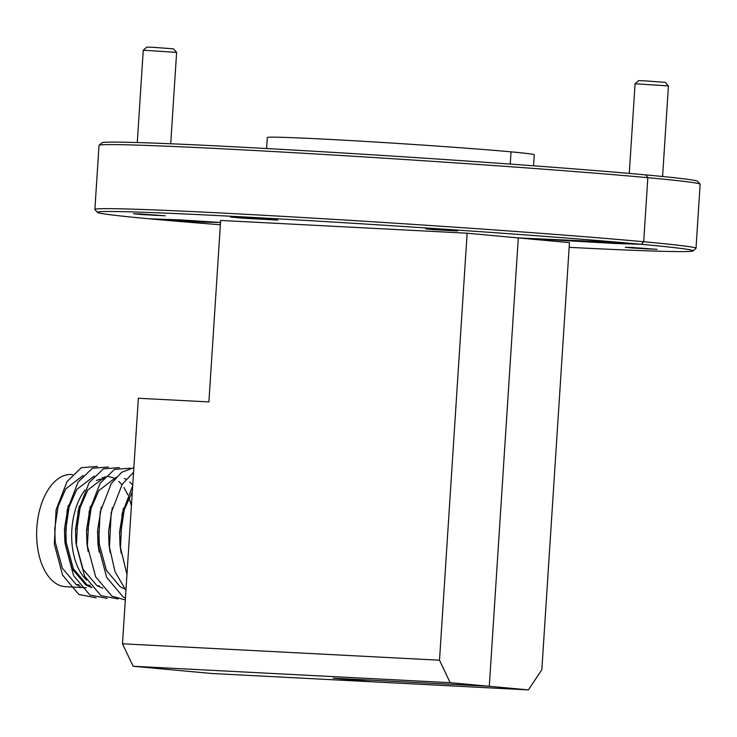 <?xml version="1.0" encoding="UTF-8"?>
<svg xmlns="http://www.w3.org/2000/svg" width="737" height="737" viewBox="0 0 737 737"><rect width="100%" height="100%" fill="white"/><g stroke="black" fill="none" stroke-linecap="round" stroke-linejoin="round"><path stroke-width="1.11" d="M143.254 50.227L146.801 47.104L152.623 47.279L173.49 48.835L176.613 52.382L143.245 50.236L137.275 142.536M156.88 215.471L136.013 213.914L156.88 215.471M635.073 83.76L638.62 80.646L644.442 80.821L665.308 82.369L668.431 85.925L635.073 83.76L629.269 173.425M648.707 249.014L627.832 247.457L648.707 249.014M569.157 247.337A298.522 5.592 -176.3 0 0 693.102 250.912A298.522 5.592 -176.3 0 0 641.319 244.297L643.696 241.736L647.832 177.681A301.193 5.638 -176.3 0 0 230.137 149.206A301.193 5.638 -176.3 0 0 99.08 145.29A301.193 5.638 -176.3 0 0 99.016 145.392L94.88 209.437A301.193 5.638 -176.3 0 0 94.926 209.548L97.422 212.394A298.522 5.592 3.7 0 1 304.897 220.363A298.522 5.592 3.7 0 1 641.319 244.297L594.971 241.377L518.295 237.922L489.294 686.285L450.169 682.683L133.139 666.257L122.48 643.797L138.353 398.256L208.903 401.914L220.639 220.437L467.129 233.205L439.51 660.214L122.48 643.797M693.102 250.912L695.949 248.415A301.193 5.638 -176.3 0 0 696.004 248.314L700.15 184.259A301.193 5.638 -176.3 0 0 700.104 184.149A301.193 5.638 -176.3 0 0 647.832 177.681L645.805 174.899A298.522 5.592 -176.3 0 0 231.814 146.672A298.522 5.592 -176.3 0 0 101.918 142.794L99.08 145.29M240.796 217.304L230.432 217L243.081 218.216L277.95 220.077L240.796 217.304M432.711 229.096L425.783 228.894L434.24 229.704L457.548 230.948L432.711 229.096M140.408 213.951L133.48 213.748L141.937 214.559L165.245 215.803L140.408 213.951M467.129 233.205L518.295 237.922L489.294 686.285L333.207 678.197L372.332 681.808L211.39 673.471L133.139 666.257M439.51 660.214L450.169 682.683M220.363 224.776A298.522 5.592 -176.3 0 1 149.224 218.797L168.957 219.819L168.994 219.322L168.957 219.819L201.975 222.077L220.51 222.491L181.588 219.958L149.224 218.797A298.522 5.592 3.7 0 1 97.422 212.394M696.004 248.314A301.193 5.638 -176.3 0 0 643.696 241.736A301.193 5.638 -176.3 0 0 306.951 217.756A301.193 5.638 -176.3 0 0 94.88 209.437M582.368 240.732L582.341 241.239L582.368 240.732M533.542 165.797L534.261 154.77A133.747 2.506 -176.3 0 0 511.027 151.85L510.234 164.093L511.027 151.85A133.747 2.506 -176.3 0 0 361.498 141.2A133.747 2.506 -176.3 0 0 267.328 137.515L266.619 148.533M700.104 184.149L697.607 181.311A298.522 5.592 3.7 0 0 645.805 174.899L647.832 177.681L643.696 241.736L641.319 244.297L615.358 243.486L518.295 237.922L569.461 242.639L541.842 669.657L528.42 689.896L489.294 686.285L333.207 678.197L372.332 681.808L528.42 689.896M632.226 247.494L657.063 249.346L633.756 248.102L625.298 247.291L632.226 247.494M98.233 585.703L99.191 585.758A53.497 30.208 -87 0 1 98.178 585.675M86.644 580.037A53.497 30.208 -87 0 1 71.867 529.553A53.497 30.208 -87 0 1 84.976 490.022M123.392 508.162L119.587 531.967L120.03 545.334L121.172 553.201M120.914 532.031L124.221 509.94L132.319 491.662M112.365 507.59L108.569 531.395L109.012 544.763L110.154 552.63M101.347 507.019L97.542 530.824L97.984 544.192L99.126 552.059M132.743 485.103L129.758 482.007M125.944 479.253L124.396 478.46M90.319 506.448L86.515 530.253L86.957 543.62L88.099 551.488M87.841 530.327L91.148 508.226L98.804 490.621L116.253 477.171M131.407 505.766L128.938 497.503M127.888 494.896L123.945 487.526M121.909 484.762L118.74 481.436M114.926 478.682L113.378 477.889M112.724 477.604L107.915 476.406M79.301 505.877L75.496 529.682L75.939 543.049L83.06 569.268L96.98 585.685L102.904 588.209M76.823 529.756L80.121 507.655L87.777 490.05L105.225 476.599M72.475 474.554L71.36 474.499A56.169 31.719 93 0 0 36.85 527.683A56.169 31.719 93 0 0 65.547 586.689L86.229 587.767M80.48 586.615L76.261 584.607L62.341 568.199L55.211 541.981L54.768 528.613L58.076 506.512L65.731 488.907L83.18 475.457M103.899 478.11L102.351 477.318M68.274 505.306L64.469 529.111L64.911 542.478L72.042 568.706L85.962 585.114L91.876 587.638M91.508 587.186L87.288 585.178L73.368 568.771L66.238 542.552L65.796 529.184L69.103 507.084L76.749 489.479L94.207 476.028M124.581 588.9L120.352 586.892L106.432 570.484L99.311 544.265L98.869 530.898M97.385 466.438L81.374 467.709L67.095 481.445L56.076 509.847L54.335 544.118L62.59 575.09L78.868 594.473L96.105 597.818M108.403 467.009L92.401 468.281L78.122 482.016L67.104 510.419L65.363 544.689L73.617 575.661L89.896 595.045L107.123 598.389M119.431 467.58L103.429 468.852L89.14 482.588L78.122 510.99L76.381 545.26L84.635 576.233L100.914 595.616L118.15 598.96M130.458 468.152L114.447 469.423L100.168 483.159L89.149 511.561L87.408 545.831L95.663 576.804L111.941 596.187L125.318 599.927M133.867 467.645L121.706 472.279L111.186 483.73L100.168 512.132L98.436 546.403L106.681 577.375L122.959 596.758L125.437 598.094M133.572 472.27L122.213 484.301L111.195 512.703L109.454 546.974L114.935 571.47L125.926 590.484M132.697 485.701L122.093 513.91L120.481 547.545L126.957 574.565M96.4 480.506A53.497 30.208 -87 0 1 103.263 478.893M176.613 52.391L170.708 143.77M668.431 85.925L662.581 176.511M90.043 585.279L87.206 585.132M79.016 584.708L76.187 584.561"/></g></svg>
